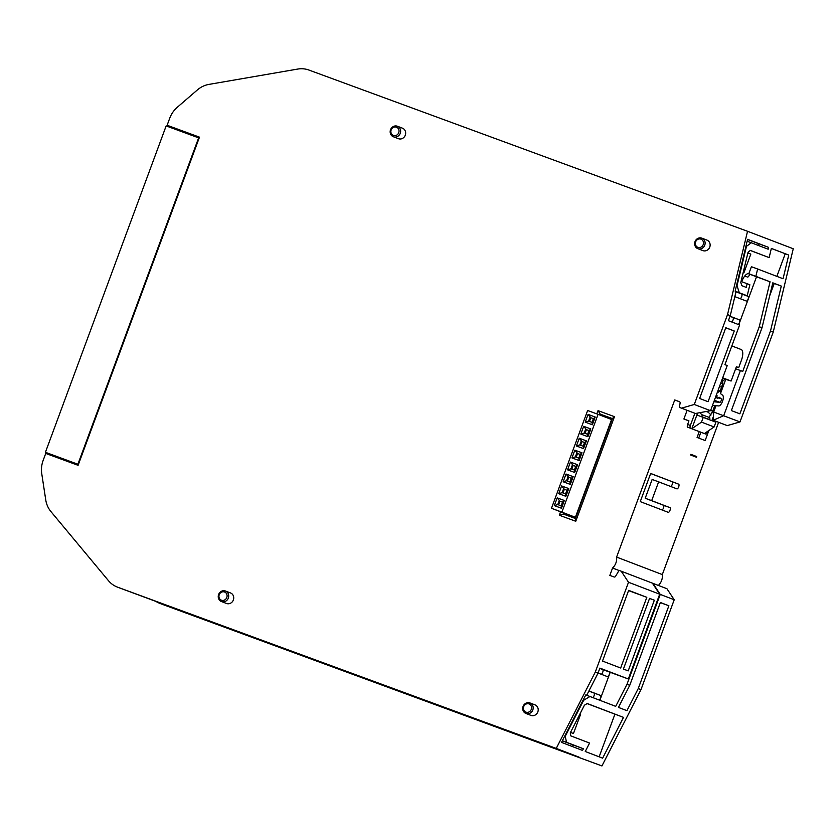 <?xml version="1.0" encoding="UTF-8"?>
<svg xmlns="http://www.w3.org/2000/svg" width="835" height="835" viewBox="0 0 835 835"><rect width="100%" height="100%" fill="white"/><g stroke="black" fill="none" stroke-linecap="round" stroke-linejoin="round"><path stroke-width="1.25" d="M618.996 570.493L612.556 568.03L609.832 575.398L614.09 576.964A1.252 1.148 111 0 0 615.499 576.411L619.048 570.409L621.209 571.203L628.515 582.266L595.282 672.102L556.246 748.41L117.61 587.182A25.029 23.036 111 0 1 117.349 587.078A25.029 23.036 111 0 1 108.477 580.701L50.925 511.573A25.029 23.036 111 0 1 45.737 499.852L41.75 473.695A25.029 23.036 111 0 1 43.138 460.471L45.737 453.426L78.093 465.325L199.481 137.159L167.136 125.26L169.735 118.226A25.029 23.036 111 0 1 177.302 107.266L197.363 89.95A25.029 23.036 111 0 1 208.948 84.398L297.74 69.065A25.029 23.036 111 0 1 308.908 70.046L747.534 231.285L727.525 314.597L694.282 404.474L710.543 410.695L695.461 413.492L679.356 407.365L681.517 408.158L694.282 404.474M612.556 568.03A12.076 11.116 -69 0 0 616.606 557.091L674.732 399.955L679.419 401.677A1.252 1.148 111 0 1 680.128 403.013L679.356 407.365M226.421 603.444A5.636 5.187 -69 0 0 233.351 600.031A5.636 5.187 -69 0 0 230.45 592.923M530.893 715.365A5.636 5.187 -69 0 0 537.823 711.952A5.636 5.187 -69 0 0 534.922 704.844M398.358 138.662A5.636 5.187 -69 0 0 405.278 135.239A5.636 5.187 -69 0 0 402.376 128.141M702.83 250.573A5.636 5.187 -69 0 0 702.882 250.604A5.636 5.187 -69 0 0 709.75 247.16A5.636 5.187 -69 0 0 706.848 240.062M596.816 413.878L598.017 410.632L614.456 416.675L575.753 521.27L559.325 515.237L560.598 511.782M565.024 735.52L566.547 742.294L583.383 748.745L582.527 750.425L561.517 742.378L585.794 694.908L586.713 695.263L585.794 694.918M565.546 735.708L583.665 700.283L589.969 696.505L615.708 706.358L627.001 684.272L629.747 685.326L660.381 602.505L668.877 605.761L660.339 602.62M162.261 604.31A25.029 23.036 -69 0 0 162.522 604.415A25.029 23.036 -69 0 0 162.794 604.509L601.941 765.935L640.977 689.626L638.243 688.572L626.939 710.658L618.443 707.412L629.747 685.326M601.941 765.935L217.851 624.403L579.072 757.178M556.246 748.41L579.083 757.157M595.282 672.102L598.027 673.146L586.713 695.263M623.495 717.39L587.255 703.519L584.416 705.22L570.274 732.869L570.722 735.844L589.573 743.056L585.251 751.5L602.64 758.159L623.495 717.39L587.12 703.602M562.31 740.822L573.165 744.987L572.559 746.615L573.165 744.987L583.383 748.745M583.143 700.095L583.665 700.283M585.773 694.96L589.969 696.505M592.819 697.601A2.505 0.981 110.2 0 0 594.238 695.127A2.505 0.981 110.2 0 0 593.998 693.029L588.863 691.067M599.217 700.043A2.505 0.981 110.2 0 0 600.699 697.601A2.505 0.981 110.2 0 0 600.49 695.419L588.905 690.983M599.76 668.438L602.682 669.555A2.505 0.981 110.2 0 1 602.839 671.935A2.505 0.981 110.2 0 1 601.231 674.262M598.058 673.052L607.442 676.642A2.505 0.981 110.2 0 0 609.216 674.638A2.505 0.981 110.2 0 0 609.174 671.945L628.327 678.991L599.885 668.104L598.027 673.146M628.515 582.266L659.692 594.207L652.385 583.143L621.209 571.203M628.327 678.991L659.692 594.207M649.567 598.361L654.348 600.198L628.191 670.902L623.411 669.065L649.567 598.361M620.666 668.021L602.494 661.059L628.651 590.355L646.822 597.317L620.666 668.021M599.854 700.294L610.197 672.332M616.606 557.091L662.312 574.584A12.076 11.116 111 0 1 658.366 585.429M687.111 410.329L683.896 419.003L688.948 420.861L687.622 424.441L690.368 425.453L694.877 413.283M688.927 420.934L683.896 419.003M738.192 324.439A2.505 0.981 110.2 0 0 739.643 321.976A2.505 0.981 110.2 0 0 739.424 319.836L730.051 316.246M734.831 296.634L746.365 301.049A2.505 0.981 110.2 0 0 746.375 301.059A2.505 0.981 110.2 0 0 748.15 299.045A2.505 0.981 110.2 0 0 748.108 296.362L735.99 291.822M736.011 291.728L748.108 296.362M744.778 276.009L747.513 277.053A2.505 0.981 110.2 0 0 749.559 274.13L748.275 273.64M738.798 324.669L756.51 276.802L749.559 274.13M699.239 431.611L697.079 437.457L705.168 440.546L708.873 430.526M712.735 420.089L712.443 420.871M718.622 422.343L662.312 574.584M674.732 399.955L679.753 401.875M696.745 456.568L696.494 457.246L690.597 454.991L690.848 454.313L696.745 456.568L690.837 454.344M678.636 484.154A2.505 0.981 110.2 0 1 678.688 486.847A2.505 0.981 110.2 0 1 676.903 488.851L658.638 481.847L651.686 500.635L669.952 507.628A2.505 0.981 110.2 0 1 670.004 510.321A2.505 0.981 110.2 0 1 668.219 512.325L640.257 501.616L650.674 473.445L678.636 484.154L650.642 473.529M736.376 366.763L738.704 367.63L741.355 360.469A10.177 3.977 -69.8 0 0 741.167 349.51L731.846 345.94M687.622 424.441A2.547 0.992 -69.8 0 0 687.675 427.186L705.826 434.096A2.547 0.992 -69.8 0 0 707.631 432.06L707.976 431.142M711.858 420.652L713.466 416.3M687.675 427.186L703.08 433.083M690.42 428.188A2.547 0.992 -69.8 0 1 690.368 425.453M697.59 413.095L691.808 428.731L701.494 422.124L714.113 426.956L715.877 422.186L696.881 415.016M704.427 433.553L714.113 426.956M701.494 422.124L703.258 417.354M701.765 416.811L701.807 416.696A1.91 0.741 110.2 0 0 701.88 414.713L699.813 412.688M709.531 419.755L709.604 419.567A1.91 0.741 110.2 0 0 709.677 417.583L709.207 417.114L712.558 411.551L710.846 409.87M707.725 411.217A5.72 2.234 110.2 0 0 708.195 412.219L711.023 414.985M716.326 395.049L717.056 395.602A3.81 1.493 -69.8 0 0 717.557 398.191A3.81 1.493 -69.8 0 0 719.165 397.22L721.179 398.775A1.91 0.741 -69.8 0 1 721.137 400.79A1.91 0.741 -69.8 0 1 719.864 402.324L713.831 401.781M717.056 395.602L716.232 395.299M722.692 377.827L731.095 381.042L724.613 378.986A1.91 0.741 -69.8 0 1 723.392 380.52L722.734 380.562L722.776 383.202L720.668 383.307M724.717 378.704L722.651 377.942M738.704 367.63L736.386 366.732L731.095 381.042M714.781 405.591L712.286 412.302A1.91 0.741 -69.8 0 1 711.785 413.283M717.662 391.438L718.507 392.095A3.81 1.493 -69.8 0 1 720.188 391.03L721.931 386.24A1.91 0.741 110.2 0 0 722.181 385.227M722.776 383.202L721.711 386.824L719.332 386.939M718.1 390.258L720.188 391.03A3.81 1.493 -69.8 0 1 720.657 393.744L722.661 395.289A5.72 2.234 -69.8 0 1 722.525 401.343A5.72 2.234 -69.8 0 1 718.705 405.946L712.505 405.382M740.165 298.68A2.505 0.981 110.2 0 0 741.772 296.352A2.505 0.981 110.2 0 0 741.616 293.972M731.794 321.986A2.505 0.981 110.2 0 0 733.182 319.502A2.505 0.981 110.2 0 0 732.932 317.446L730.009 316.329M745.801 246.836L751.323 242.766L768.169 249.216L768.607 247.379L747.596 239.332L735.155 291.154L736.063 291.509L730.27 315.64L728.402 320.692L739.601 324.972L724.926 364.644L727.243 365.532L710.543 410.695M695.461 413.492L681.517 408.158M727.525 314.597L730.27 315.64M725.792 327.727L699.626 398.483L708.08 401.719L734.257 330.973L725.792 327.727M747.534 231.285L793.25 248.757L773.241 332.069L770.496 331.015L781.299 286.081L772.803 282.825L762.011 327.769L759.265 326.715L742.732 371.408L735.635 368.767M756.51 276.802L770.058 281.781L759.265 326.715M770.058 281.781L755.863 276.343L757.627 268.995L783.063 278.733L788.741 255.061L771.342 248.454M741.031 281.458L747.116 283.702L746.24 287.376L741.814 285.685L740.781 282.501L748.035 252.316L750.289 250.396L769.139 257.618L771.352 248.402L788.741 255.061M747.116 283.702L749.861 284.745L747.21 295.778L739.319 292.751L737.023 285.695L746.313 247.024M167.136 125.26L199.471 137.19M217.862 624.382L120.355 588.226A25.029 23.036 111 0 1 120.083 588.132A25.029 23.036 111 0 1 119.822 588.028M155.54 601.169A25.029 23.036 -69 0 0 159.788 603.361A25.029 23.036 -69 0 0 160.049 603.465L217.851 624.403M503.849 729.289L383.255 684.909L503.87 729.237M512.982 732.786L392.387 688.405L513.003 732.733M369.78 680.003L249.185 635.623L369.801 679.951M378.913 683.5L258.318 639.119L378.933 683.447M536.759 741.918L416.164 697.538L536.78 741.866M527.626 738.422L407.031 694.042L527.647 738.37M402.689 692.633L282.094 648.252L402.71 692.58M393.556 689.136L272.961 644.756L393.577 689.084M640.977 689.626L674.221 599.76L660.245 594.416L627.001 684.272M652.396 583.154L666.914 588.706L674.221 599.76M727.243 425.61L712.14 419.859L713.267 420.255L713.674 411.999L739.998 421.925L727.243 425.61L713.267 420.255L723.705 415.684L740.415 370.521M739.998 421.925L773.241 332.069M768.628 239.363L770.381 240M78.417 464.437L77.895 464.239L198.636 137.859L199.148 138.057M78.302 464.751L45.424 452.299L166.155 125.918L198.636 137.859M45.424 452.299L77.895 464.239M747.565 239.468L758.597 243.695L757.992 245.323L758.597 243.695L768.607 247.379M747.148 241.231L751.323 242.766M736.053 291.551L739.319 292.751M736.032 291.666L747.21 295.778M750.237 250.448L769.139 257.618M776.863 276.354L785.224 253.767M755.863 276.343L748.807 273.744L751.406 266.709L757.627 268.995M743.16 272.607L743.87 272.878L750.822 254.101L747.868 253.015M747.878 252.974L750.822 254.101M741.689 281.698A10.01 3.914 -69.8 0 1 748.786 273.744A10.01 3.914 -69.8 0 1 748.807 273.744L748.807 273.744M770.496 331.015L739.873 413.836L731.376 410.58L762.011 327.769M725.834 379.111L720.782 392.774M716.002 405.695L713.674 411.999M698.707 438.072L700.868 432.238M781.299 286.081L772.772 282.929M769.703 295.736L774.233 283.483M638.243 688.572L668.877 605.761M652.939 583.352L660.245 594.416M693.916 456.254L694.156 455.618M725.751 327.842L734.257 330.973M670.693 486.471A2.505 0.981 110.2 0 0 672.311 484.143A2.505 0.981 110.2 0 0 672.154 481.764M658.638 481.847L652.145 479.467L645.204 498.245L663.47 505.238A2.505 0.981 110.2 0 1 663.627 507.617A2.505 0.981 110.2 0 1 662.009 509.945M651.686 500.635L645.204 498.245M649.536 598.434L654.348 600.198M628.557 590.606L646.822 597.317M562.352 740.749L566.547 742.294M599.144 756.813L614.894 714.228M570.514 732.399L573.468 733.527L580.419 714.75L579.678 714.478M579.678 714.468L580.419 714.75M225.429 591.003A5.636 5.187 -69 0 0 218.624 594.457A5.636 5.187 -69 0 0 221.525 601.565A5.636 5.187 -69 0 0 228.331 598.1A5.636 5.187 -69 0 0 225.429 591.003M224.542 592.005A4.384 4.029 -69 0 0 219.229 594.718A4.384 4.029 -69 0 0 221.494 600.219A4.384 4.029 -69 0 0 226.807 597.495A4.384 4.029 -69 0 0 224.542 592.005M529.901 702.924A5.636 5.187 -69 0 0 523.096 706.379A5.636 5.187 -69 0 0 525.998 713.487A5.636 5.187 -69 0 0 532.803 710.021A5.636 5.187 -69 0 0 529.901 702.924M529.014 703.926A4.384 4.029 -69 0 0 523.702 706.64A4.384 4.029 -69 0 0 525.966 712.14A4.384 4.029 -69 0 0 531.279 709.416A4.384 4.029 -69 0 0 529.014 703.926M397.356 126.221A5.636 5.187 -69 0 0 390.55 129.675A5.636 5.187 -69 0 0 393.452 136.783A5.636 5.187 -69 0 0 400.257 133.318A5.636 5.187 -69 0 0 397.356 126.221M396.468 127.212A4.384 4.029 -69 0 0 391.166 129.936A4.384 4.029 -69 0 0 393.431 135.427A4.384 4.029 -69 0 0 398.733 132.713A4.384 4.029 -69 0 0 396.468 127.212M701.828 238.142A5.636 5.187 -69 0 0 695.023 241.597A5.636 5.187 -69 0 0 697.924 248.705A5.636 5.187 -69 0 0 704.73 245.239A5.636 5.187 -69 0 0 701.828 238.142M700.941 239.134A4.384 4.029 -69 0 0 695.639 241.858A4.384 4.029 -69 0 0 697.903 247.348A4.384 4.029 -69 0 0 703.206 244.634A4.384 4.029 -69 0 0 700.941 239.134M599.885 415.037L600.219 414.129L612.337 418.575L614.456 416.675M575.753 521.27L575.378 518.483L612.337 418.575L600.219 414.129L598.017 410.632M575.378 518.483L563.27 514.026L559.325 515.237M600.678 414.296L600.344 415.214M564.126 513.128L563.729 514.203M564.951 513.452L575.388 517.293L561.903 512.126L598.079 414.337L587.642 410.507L551.465 508.285L564.951 513.452M598.079 414.337L611.564 419.504L575.388 517.293M563.27 514.026L563.667 512.961M551.465 508.285L561.903 512.126M592.349 424.764L595.219 417.02L588.08 414.39L585.21 422.145L592.349 424.764L592.015 422.353L588.612 421.101L589.98 417.406L593.382 418.659L595.219 417.02M587.934 436.695L590.804 428.939L583.665 426.32L580.795 434.064L587.934 436.695L587.61 434.283L584.208 433.031L585.575 429.336L588.978 430.578L590.804 428.939M583.529 448.614L586.389 440.87L579.25 438.239L576.39 445.994L583.529 448.614L583.195 446.203L579.793 444.951L581.16 441.256L584.563 442.508L586.389 440.87M579.114 460.544L581.985 452.789L574.845 450.169L571.975 457.914L579.114 460.544L578.791 458.133L575.378 456.881L576.745 453.186L580.158 454.428L581.985 452.789M574.699 472.464L577.569 464.719L570.43 462.089L567.56 469.844L574.699 472.464L574.376 470.053L570.973 468.8L572.34 465.105L575.743 466.358L577.569 464.719M570.295 484.394L573.165 476.639L566.015 474.019L563.155 481.764L570.295 484.394L569.961 481.983L566.558 480.73L567.925 477.036L571.328 478.278L573.165 476.639M565.879 496.314L568.75 488.569L561.611 485.939L558.74 493.694L565.879 496.314L565.556 493.902L562.143 492.65L563.51 488.955L566.923 490.208L568.75 488.569M561.475 508.244L564.335 500.489L557.196 497.869L554.325 505.613L561.475 508.244L561.141 505.833L557.738 504.58L559.106 500.885L562.508 502.127L564.335 500.489M589.458 421.414L590.815 417.73L593.382 418.669L592.015 422.353M588.08 414.39L590.815 417.73M585.21 422.145L588.612 421.101M585.043 433.334L586.41 429.649L588.967 430.599L587.61 434.283M583.665 426.32L586.41 429.649M580.795 434.064L584.208 433.031M580.628 445.264L581.995 441.579L584.563 442.519L583.195 446.203M579.25 438.239L581.995 441.579M576.39 445.994L579.793 444.951M576.223 457.183L577.58 453.499L580.148 454.449L578.791 458.133M574.845 450.169L577.58 453.499M571.975 457.914L575.378 456.881M571.808 469.113L573.175 465.429L575.743 466.368L574.376 470.053M570.43 462.089L573.175 465.429M567.56 469.844L570.973 468.8M567.393 481.033L568.76 477.349L571.328 478.298L569.961 481.983M566.015 474.019L568.76 477.349M563.155 481.764L566.558 480.73M562.988 492.963L564.345 489.279L566.913 490.218L565.556 493.902M561.611 485.939L564.345 489.279M558.74 493.694L562.143 492.65M558.573 504.883L559.941 501.198L562.508 502.148L561.141 505.833M557.196 497.869L559.941 501.198M554.325 505.613L557.738 504.58M600.49 695.419L593.998 693.029M709.604 419.567L701.807 416.696M709.677 417.583L701.88 414.713M708.195 412.219L706.233 411.498M719.864 402.324L714.384 400.309M721.179 398.775L718.601 397.825M723.392 380.52L721.899 379.977M724.613 378.986L722.546 378.224M117.61 587.182L120.355 588.226M162.794 604.509L160.049 603.465M181.226 131.46A5.01 4.603 -69 0 0 181.456 130.573M78.323 464.698L72.895 462.6M60.464 457.924A5.01 4.603 111 0 1 60.099 458.707M739.424 319.836L732.932 317.446M669.952 507.628L663.47 505.238M609.174 671.945L602.682 669.555M717.557 398.191L715.449 397.418M117.349 587.078L120.083 588.132M162.522 604.415L159.788 603.361M172.615 127.317A5.01 5.01 0 0 0 172.208 128.141M51.446 454.595A5.01 5.01 0 0 0 51.217 455.44M226.483 603.465L221.463 601.544M230.512 592.944L225.492 591.023M530.956 715.386L525.935 713.466M534.984 704.865L529.964 702.945M398.41 138.683L393.389 136.763M402.439 128.162L397.418 126.242M702.882 250.604L697.862 248.673M706.911 240.083L701.891 238.163"/></g></svg>
